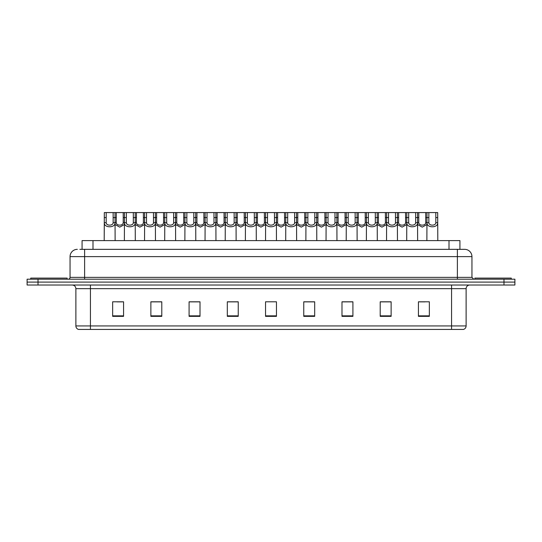 <?xml version="1.0" encoding="UTF-8"?>
<svg xmlns="http://www.w3.org/2000/svg" width="542" height="542" viewBox="0 0 542 542"><rect width="100%" height="100%" fill="white"/><g stroke="black" fill="none" stroke-linecap="round" stroke-linejoin="round"><path stroke-width="0.81" d="M82.072 249.34L82.072 240.601L459.928 240.601L459.928 249.34M466.12 325.932C466.018 327.68 465.144 328.838 463.498 329.428L451.561 329.428L451.561 325.932L466.12 325.932L466.12 288.656A3.638 3.638 0 0 1 469.758 285.017M451.561 329.428L78.502 329.428A3.638 3.638 0 0 1 75.88 325.932L75.88 288.656C75.663 286.447 74.45 285.234 72.242 285.017M514.9 285.017L514.9 282.104L27.1 282.104L27.1 285.017L38.021 285.017L38.021 282.104L27.1 282.104L27.1 279.191L38.021 279.191L38.021 282.104L514.9 282.104L514.9 285.017L38.021 285.017M429.352 316.359L429.352 301.799L418.431 301.799L418.431 316.359L429.352 316.359M391.128 316.359L391.128 301.799L380.206 301.799L380.206 316.359L391.128 316.359M352.91 316.359L352.91 301.799L341.988 301.799L341.988 316.359L352.91 316.359M314.685 316.359L314.685 301.799L303.764 301.799L303.764 316.359L314.685 316.359M123.569 316.359L123.569 301.799L112.648 301.799L112.648 316.359L123.569 316.359M161.794 316.359L161.794 301.799L150.872 301.799L150.872 316.359L161.794 316.359M200.012 316.359L200.012 301.799L189.09 301.799L189.09 316.359L200.012 316.359M238.236 316.359L238.236 301.799L227.315 301.799L227.315 316.359L238.236 316.359M276.461 316.359L276.461 301.799L265.539 301.799L265.539 316.359L276.461 316.359M348.94 301.874L344.312 301.874M389.271 301.874L384.651 301.874M419.522 301.874L424.982 301.874M238.019 301.874L233.399 301.874M227.938 301.874L238.236 301.874M197.688 301.874L193.06 301.874M157.349 301.874L152.729 301.874M117.018 301.874L122.478 301.874M303.764 301.874L314.062 301.874M308.601 301.874L303.981 301.874M268.27 301.799L273.73 301.799M200.012 301.874L189.09 301.874M161.794 301.874L150.872 301.874M352.91 301.874L341.988 301.874M391.128 301.874L380.206 301.874M80.053 249.34L464.663 249.34A7.283 7.283 0 0 1 471.947 256.623L471.947 277.368L473.762 279.191M79.884 249.34L84.62 249.34L84.62 256.623L70.053 256.623L70.053 277.368A1.822 1.822 0 0 1 68.238 279.191M77.337 249.34A7.283 7.283 0 0 0 70.053 256.623M514.9 279.191L514.9 282.104L514.9 279.191L38.021 279.191M471.947 256.623L457.38 256.623L457.38 249.34L464.663 249.34M113.149 222.715L113.136 212.572L104.315 212.572L104.2 240.601L104.301 222.715C103.868 228.135 115.46 228.135 115.019 222.715L113.149 222.715C113.021 225.946 106.3 225.946 106.171 222.715L104.301 222.715M106.191 212.572L106.171 222.715M113.136 212.572L115.012 212.572L115.121 240.601M115.121 221.4L115.019 222.715M116.273 217.566L116.259 222.715C116.381 225.946 123.109 225.946 123.237 222.715L123.217 212.572L116.273 212.572L116.273 217.566L113.136 217.566M124.369 224.578L119.748 227.132L115.121 224.578M123.217 212.572L124.477 212.572L124.369 240.601M115.012 212.572L116.273 212.572M67.14 279.191L67.14 278.1L30.738 278.1L30.738 279.191M126.354 212.572L126.34 222.715C126.469 225.946 133.19 225.946 133.318 222.715L133.305 212.572L124.477 212.572M133.305 212.572L135.182 212.572L135.29 240.601M135.29 221.4L135.188 222.715C135.629 228.135 124.03 228.135 124.47 222.715L124.369 221.4M146.523 212.572L146.509 222.715C146.638 225.946 153.359 225.946 153.488 222.715L153.467 212.572L144.646 212.572L144.538 240.601M153.467 212.572L155.344 212.572L155.459 240.601M155.459 221.4L155.358 222.715C155.791 228.135 144.199 228.135 144.633 222.715L144.538 221.4M166.692 212.572L166.679 222.715C166.8 225.946 173.528 225.946 173.65 222.715L173.636 212.572L164.815 212.572L164.7 240.601M173.636 212.572L175.513 212.572L175.622 240.601M175.622 221.4L175.527 222.715C175.96 228.135 164.368 228.135 164.802 222.715L164.7 221.4M186.861 212.572L186.841 222.715C186.97 225.946 193.69 225.946 193.819 222.715L193.806 212.572L184.978 212.572L184.869 240.601M193.806 212.572L195.682 212.572L195.791 240.601M195.791 221.4L195.689 222.715C196.129 228.135 184.537 228.135 184.971 222.715L184.869 221.4M136.442 217.566L136.421 222.715C136.55 225.946 143.278 225.946 143.4 222.715L143.386 212.572L136.442 212.572L136.442 217.566L133.305 217.566M144.538 224.578L139.911 227.132L135.29 224.578M143.386 212.572L144.646 212.572M135.182 212.572L136.442 212.572M156.604 217.566L156.591 222.715C156.719 225.946 163.44 225.946 163.569 222.715L163.555 212.572L156.604 212.572L156.604 217.566L153.467 217.566M164.7 224.578L160.08 227.132L155.459 224.578M163.555 212.572L164.815 212.572M155.344 212.572L156.604 212.572M176.773 217.566L176.76 222.715C176.888 225.946 183.609 225.946 183.738 222.715L183.718 212.572L176.773 212.572L176.773 217.566L173.636 217.566M184.869 224.578L180.249 227.132L175.622 224.578M183.718 212.572L184.978 212.572M175.513 212.572L176.773 212.572M511.262 279.191L511.262 278.1L474.86 278.1L474.86 279.191M207.024 212.572L207.01 222.715C207.139 225.946 213.86 225.946 213.988 222.715L213.968 212.572L205.147 212.572L205.039 240.601M213.968 212.572L215.852 212.572L215.96 240.601M215.96 221.4L215.858 222.715C216.292 228.135 204.7 228.135 205.14 222.715L205.039 221.4M227.193 212.572L227.179 222.715C227.301 225.946 234.029 225.946 234.151 222.715L234.137 212.572L225.316 212.572L225.208 240.601M234.137 212.572L236.014 212.572L236.129 240.601M236.129 221.4L236.027 222.715C236.461 228.135 224.869 228.135 225.303 222.715L225.208 221.4M247.362 212.572L247.342 222.715C247.47 225.946 254.191 225.946 254.32 222.715L254.306 212.572L245.485 212.572L245.37 240.601M254.306 212.572L256.183 212.572L256.291 240.601M256.291 221.4L256.19 222.715C256.63 228.135 245.038 228.135 245.472 222.715L245.37 221.4M196.942 217.566L196.929 222.715C197.051 225.946 203.778 225.946 203.9 222.715L203.887 212.572L196.942 212.572L196.942 217.566L193.806 217.566M205.039 224.578L200.411 227.132L195.791 224.578M203.887 212.572L205.147 212.572M195.682 212.572L196.942 212.572M217.112 217.566L217.091 222.715C217.22 225.946 223.941 225.946 224.07 222.715L224.056 212.572L217.112 212.572L217.112 217.566L213.968 217.566M225.208 224.578L220.58 227.132L215.96 224.578M224.056 212.572L225.316 212.572M215.852 212.572L217.112 212.572M237.274 217.566L237.26 222.715C237.389 225.946 244.11 225.946 244.239 222.715L244.218 212.572L237.274 212.572L237.274 217.566L234.137 217.566M245.37 224.578L240.75 227.132L236.129 224.578M244.218 212.572L245.485 212.572M236.014 212.572L237.274 212.572M267.524 212.572L267.511 222.715C267.64 225.946 274.36 225.946 274.489 222.715L274.476 212.572L265.648 212.572L265.539 240.601M274.476 212.572L276.352 212.572L276.461 240.601M276.461 221.4L276.359 222.715C276.799 228.135 265.201 228.135 265.641 222.715L265.539 221.4M287.694 212.572L287.68 222.715C287.809 225.946 294.53 225.946 294.658 222.715L294.638 212.572L285.817 212.572L285.709 240.601M294.638 212.572L296.515 212.572L296.63 240.601M296.63 221.4L296.528 222.715C296.962 228.135 285.37 228.135 285.81 222.715L285.709 221.4M307.863 212.572L307.849 222.715C307.971 225.946 314.699 225.946 314.821 222.715L314.807 212.572L305.986 212.572L305.871 240.601M314.807 212.572L316.684 212.572L316.792 240.601M316.792 221.4L316.697 222.715C317.131 228.135 305.539 228.135 305.973 222.715L305.871 221.4M328.032 212.572L328.012 222.715C328.14 225.946 334.861 225.946 334.99 222.715L334.976 212.572L326.148 212.572L326.04 240.601M334.976 212.572L336.853 212.572L336.961 240.601M336.961 221.4L336.86 222.715C337.3 228.135 325.708 228.135 326.142 222.715L326.04 221.4M348.194 212.572L348.181 222.715C348.31 225.946 355.03 225.946 355.159 222.715L355.139 212.572L346.318 212.572L346.209 240.601M355.139 212.572L357.022 212.572L357.131 240.601M357.131 221.4L357.029 222.715C357.463 228.135 345.871 228.135 346.311 222.715L346.209 221.4M257.443 217.566L257.43 222.715C257.552 225.946 264.279 225.946 264.408 222.715L264.388 212.572L257.443 212.572L257.443 217.566L254.306 217.566M265.539 224.578L260.919 227.132L256.291 224.578M264.388 212.572L265.648 212.572M256.183 212.572L257.443 212.572M277.612 217.566L277.592 222.715C277.721 225.946 284.448 225.946 284.57 222.715L284.557 212.572L277.612 212.572L277.612 217.566L274.476 217.566M285.709 224.578L281.081 227.132L276.461 224.578M284.557 212.572L285.817 212.572M276.352 212.572L277.612 212.572M297.782 217.566L297.761 222.715C297.89 225.946 304.611 225.946 304.74 222.715L304.726 212.572L297.782 212.572L297.782 217.566L294.638 217.566M305.871 224.578L301.25 227.132L296.63 224.578M304.726 212.572L305.986 212.572M296.515 212.572L297.782 212.572M317.944 217.566L317.93 222.715C318.059 225.946 324.78 225.946 324.909 222.715L324.888 212.572L317.944 212.572L317.944 217.566L314.807 217.566M326.04 224.578L321.42 227.132L316.792 224.578M324.888 212.572L326.148 212.572M316.684 212.572L317.944 212.572M338.113 217.566L338.1 222.715C338.222 225.946 344.949 225.946 345.071 222.715L345.058 212.572L338.113 212.572L338.113 217.566L334.976 217.566M346.209 224.578L341.589 227.132L336.961 224.578M345.058 212.572L346.318 212.572M336.853 212.572L338.113 212.572M368.364 212.572L368.35 222.715C368.472 225.946 375.199 225.946 375.321 222.715L375.308 212.572L366.487 212.572L366.378 240.601M375.308 212.572L377.185 212.572L377.3 240.601M377.3 221.4L377.198 222.715C377.632 228.135 366.04 228.135 366.473 222.715L366.378 221.4M388.533 212.572L388.512 222.715C388.641 225.946 395.362 225.946 395.491 222.715L395.477 212.572L386.656 212.572L386.541 240.601M395.477 212.572L397.354 212.572L397.462 240.601M397.462 221.4L397.367 222.715C397.801 228.135 386.209 228.135 386.642 222.715L386.541 221.4M408.695 212.572L408.682 222.715C408.81 225.946 415.531 225.946 415.66 222.715L415.646 212.572L406.818 212.572L406.71 240.601M415.646 212.572L417.523 212.572L417.631 240.601M417.631 221.4L417.53 222.715C417.97 228.135 406.371 228.135 406.812 222.715L406.71 221.4M428.864 212.572L428.851 222.715C428.979 225.946 435.7 225.946 435.829 222.715L435.809 212.572L426.988 212.572L426.879 240.601M435.809 212.572L437.685 212.572L437.8 240.601M435.809 217.566L437.685 217.566L437.699 222.715C438.132 228.135 426.54 228.135 426.981 222.715L426.879 221.4M358.282 217.566L358.262 222.715C358.391 225.946 365.112 225.946 365.24 222.715L365.227 212.572L358.282 212.572L358.282 217.566L355.139 217.566M366.378 224.578L361.751 227.132L357.131 224.578M365.227 212.572L366.487 212.572M357.022 212.572L358.282 212.572M378.445 217.566L378.431 222.715C378.56 225.946 385.281 225.946 385.409 222.715L385.396 212.572L378.445 212.572L378.445 217.566L375.308 217.566M386.541 224.578L381.92 227.132L377.3 224.578M385.396 212.572L386.656 212.572M377.185 212.572L378.445 212.572M398.614 217.566L398.6 222.715C398.722 225.946 405.45 225.946 405.579 222.715L405.558 212.572L398.614 212.572L398.614 217.566L395.477 217.566M406.71 224.578L402.089 227.132L397.462 224.578M405.558 212.572L406.818 212.572M397.354 212.572L398.614 212.572M418.783 217.566L418.763 222.715C418.891 225.946 425.619 225.946 425.741 222.715L425.727 212.572L418.783 212.572L418.783 217.566L415.646 217.566M426.879 224.578L422.252 227.132L417.631 224.578M425.727 212.572L426.988 212.572M417.523 212.572L418.783 212.572M92.994 249.34L92.994 240.601M449.006 249.34L449.006 240.601M451.561 285.017L451.561 288.656L75.88 288.656M466.12 288.656L451.561 288.656L451.561 325.932L90.439 325.932L90.439 329.428M75.88 325.932L90.439 325.932L90.439 285.017M503.979 285.017L503.979 279.191M276.461 315.851L265.539 315.851M238.236 315.851L227.315 315.851M200.012 315.851L189.09 315.851M161.794 315.851L150.872 315.851M123.569 315.851L112.648 315.851M314.685 315.851L303.764 315.851M352.91 315.851L341.988 315.851M391.128 315.851L380.206 315.851M429.352 315.851L418.431 315.851M84.62 279.191L84.62 277.368L471.947 277.368M70.053 277.368L84.62 277.368L84.62 256.623L457.38 256.623L457.38 279.191M106.191 217.566L104.315 217.566M123.217 217.566L126.354 217.566M123.237 222.715L124.369 222.715M115.121 222.715L116.259 222.715M135.188 222.715L133.318 222.715M126.34 222.715L124.47 222.715M155.358 222.715L153.488 222.715M146.509 222.715L144.633 222.715M146.523 217.566L143.386 217.566M175.527 222.715L173.65 222.715M166.679 222.715L164.802 222.715M166.692 217.566L163.555 217.566M195.689 222.715L193.819 222.715M186.841 222.715L184.971 222.715M186.861 217.566L183.718 217.566M143.4 222.715L144.538 222.715M135.29 222.715L136.421 222.715M163.569 222.715L164.7 222.715M155.459 222.715L156.591 222.715M183.738 222.715L184.869 222.715M175.622 222.715L176.76 222.715M215.858 222.715L213.988 222.715M207.01 222.715L205.14 222.715M207.024 217.566L203.887 217.566M236.027 222.715L234.151 222.715M227.179 222.715L225.303 222.715M227.193 217.566L224.056 217.566M256.19 222.715L254.32 222.715M247.342 222.715L245.472 222.715M247.362 217.566L244.218 217.566M203.9 222.715L205.039 222.715M195.791 222.715L196.929 222.715M224.07 222.715L225.208 222.715M215.96 222.715L217.091 222.715M244.239 222.715L245.37 222.715M236.129 222.715L237.26 222.715M276.359 222.715L274.489 222.715M267.511 222.715L265.641 222.715M267.524 217.566L264.388 217.566M296.528 222.715L294.658 222.715M287.68 222.715L285.81 222.715M287.694 217.566L284.557 217.566M316.697 222.715L314.821 222.715M307.849 222.715L305.973 222.715M307.863 217.566L304.726 217.566M336.86 222.715L334.99 222.715M328.012 222.715L326.142 222.715M328.032 217.566L324.888 217.566M357.029 222.715L355.159 222.715M348.181 222.715L346.311 222.715M348.194 217.566L345.058 217.566M264.408 222.715L265.539 222.715M256.291 222.715L257.43 222.715M284.57 222.715L285.709 222.715M276.461 222.715L277.592 222.715M304.74 222.715L305.871 222.715M296.63 222.715L297.761 222.715M324.909 222.715L326.04 222.715M316.792 222.715L317.93 222.715M345.071 222.715L346.209 222.715M336.961 222.715L338.1 222.715M377.198 222.715L375.321 222.715M368.35 222.715L366.473 222.715M368.364 217.566L365.227 217.566M397.367 222.715L395.491 222.715M388.512 222.715L386.642 222.715M388.533 217.566L385.396 217.566M417.53 222.715L415.66 222.715M408.682 222.715L406.812 222.715M408.695 217.566L405.558 217.566M437.699 222.715L435.829 222.715M428.851 222.715L426.981 222.715M428.864 217.566L425.727 217.566M365.24 222.715L366.378 222.715M357.131 222.715L358.262 222.715M385.409 222.715L386.541 222.715M377.3 222.715L378.431 222.715M405.579 222.715L406.71 222.715M397.462 222.715L398.6 222.715M425.741 222.715L426.879 222.715M417.631 222.715L418.763 222.715"/></g></svg>
